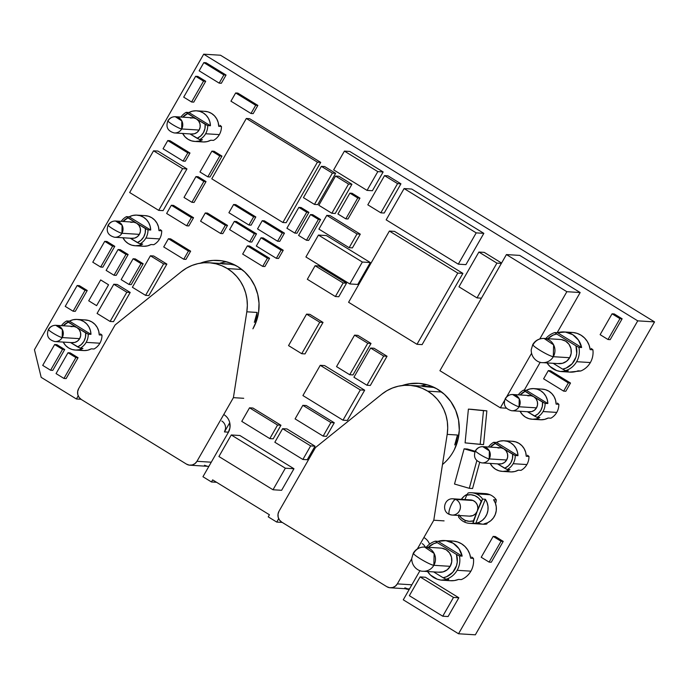 <?xml version="1.0" encoding="UTF-8"?>
<svg xmlns="http://www.w3.org/2000/svg" width="689" height="689" viewBox="0 0 689 689"><rect width="100%" height="100%" fill="white"/><g stroke="black" fill="none" stroke-linecap="round" stroke-linejoin="round"><path stroke-width="1.03" d="M491.283 562.241L489.104 562.103L501.049 541.244L503.228 541.382L491.283 562.241L503.228 541.382L501.049 541.244L493.16 536.395L495.348 536.533L503.228 541.382L495.348 536.533L493.16 536.395L481.215 557.255L489.104 562.103L491.283 562.241M489.104 562.103L501.049 541.244L493.16 536.395L481.215 557.255L489.104 562.103M570.518 383.05L568.339 382.912L548.306 370.604L550.485 370.742L570.518 383.05L565.815 391.266L563.636 391.128L565.815 391.266L570.518 383.05L550.485 370.742L548.306 370.604L543.604 378.821L563.636 391.128L568.339 382.912L570.518 383.05M568.339 382.912L548.306 370.604L543.604 378.821L563.636 391.128L568.339 382.912M210.016 176.978L207.837 176.84L219.782 155.981L221.97 156.119L210.016 176.978L221.97 156.119L219.782 155.981L211.902 151.132L214.081 151.27L221.97 156.119L214.081 151.27L211.902 151.132L199.956 172L207.837 176.84L210.016 176.978M207.837 176.84L219.782 155.981L211.902 151.132L199.956 172L207.837 176.84M66.127 378.58L63.948 378.442L75.893 357.582L78.072 357.712L66.127 378.58L78.072 357.712L75.893 357.582L68.004 352.734L70.192 352.871L78.072 357.712L70.192 352.871L68.004 352.734L56.059 373.593L63.948 378.442L66.127 378.58M63.948 378.442L75.893 357.582L68.004 352.734L56.059 373.593L63.948 378.442M56.834 344.664L54.655 344.526L42.709 365.385L50.59 370.234L52.777 370.372L50.59 370.234L62.544 349.375L64.723 349.512L52.777 370.372L64.723 349.512L62.544 349.375L54.655 344.526L56.834 344.664L64.723 349.512L56.834 344.664M54.655 344.526L42.709 365.385L50.59 370.234L62.544 349.375L54.655 344.526M614.244 313.943L612.065 313.805L600.119 334.665L608.008 339.513L610.187 339.651L608.008 339.513L619.954 318.654L622.133 318.792L610.187 339.651L622.133 318.792L619.954 318.654L612.065 313.805L614.244 313.943L622.133 318.792L614.244 313.943M612.065 313.805L600.119 334.665L608.008 339.513L619.954 318.654L612.065 313.805M100.672 279.941L88.717 300.8L96.606 305.649L108.561 284.79L96.606 305.649L108.552 284.79L100.672 279.941L108.561 284.79L100.672 279.941L88.717 300.8L96.606 305.649L108.561 284.79L100.672 279.941M198.148 176.737L195.96 176.599L184.015 197.459L191.904 202.308L194.083 202.437L191.904 202.308L203.849 181.44L206.028 181.577L194.083 202.437L206.028 181.577L203.849 181.44L195.96 176.599L198.148 176.737L206.028 181.577L198.148 176.737M195.96 176.599L184.015 197.459L191.904 202.308L203.849 181.44L195.96 176.599M383.144 171.949L377.805 171.621L344.414 151.106L349.754 151.442L383.144 171.949L372.396 190.724L367.048 190.397L372.396 190.724L383.144 171.949L349.754 151.442L344.414 151.106L333.665 169.882L367.048 190.397L377.805 171.621L383.144 171.949M377.805 171.621L344.414 151.106L333.665 169.882L367.048 190.397L377.805 171.621M166.876 264.085L163.603 263.887L150.417 255.783L153.69 255.989L166.876 264.085L148.85 295.564L145.577 295.366L148.85 295.564L166.876 264.085L153.69 255.989L150.417 255.783L132.383 287.261L145.577 295.366L163.603 263.887L166.876 264.085M163.603 263.887L150.417 255.783L132.383 287.261L145.577 295.366L163.603 263.887M335.646 173.318L332.374 173.12L321.358 166.35L324.631 166.549L335.646 173.318L317.724 204.616L314.451 204.409L317.724 204.616L335.646 173.318L324.631 166.549L321.358 166.35L303.436 197.64L314.451 204.409L332.374 173.12L335.646 173.318M332.374 173.12L321.358 166.35L303.436 197.64L314.451 204.409L332.374 173.12M229.609 229.609L249.642 241.917L251.821 242.054L249.642 241.917L254.344 233.709L256.523 233.847L251.821 242.054L256.523 233.847L254.344 233.709L234.312 221.402L236.491 221.531L256.523 233.847L236.491 221.531L234.312 221.402L229.609 229.609L249.642 241.917L254.344 233.709L234.312 221.402L229.609 229.609M483.842 233.347L476.202 232.873L404.09 188.562L411.721 189.044L483.842 233.347L465.919 264.636L458.288 264.163L465.919 264.636L483.842 233.347L411.721 189.044L404.09 188.562L386.167 219.851L458.288 264.163L476.202 232.873L483.842 233.347M476.202 232.873L404.09 188.562L386.167 219.851L458.288 264.163L476.202 232.873M347.997 218.981L345.818 218.844L357.763 197.984L359.951 198.122L347.997 218.981L359.951 198.122L357.763 197.984L349.883 193.135L352.062 193.273L359.951 198.122L352.062 193.273L349.883 193.135L337.929 214.003L345.818 218.844L347.997 218.981M345.818 218.844L357.763 197.984L349.883 193.135L337.929 214.003L345.818 218.844M199.138 70.821L219.171 83.128L221.35 83.266L219.171 83.128L223.873 74.92L226.052 75.049L221.35 83.266L226.052 75.049L223.873 74.92L203.841 62.604L206.02 62.742L226.052 75.049L206.02 62.742L203.841 62.604L199.138 70.821L219.171 83.128L223.873 74.92L203.841 62.604L199.138 70.821M193.764 102.127L191.576 101.989L203.531 81.13L205.71 81.268L193.764 102.127L205.71 81.268L203.531 81.13L195.642 76.281L197.821 76.419L205.71 81.268L197.821 76.419L195.642 76.281L183.696 97.14L191.576 101.989L193.764 102.127M191.576 101.989L203.531 81.13L195.642 76.281L183.696 97.14L191.576 101.989M227.499 225.415L225.32 225.277L205.288 212.97L207.467 213.099L227.499 225.415L222.797 233.623L220.618 233.485L222.797 233.623L227.499 225.415L207.467 213.099L205.288 212.97L200.585 221.178L220.618 233.485L225.32 225.277L227.499 225.415M225.32 225.277L205.288 212.97L200.585 221.178L220.618 233.485L225.32 225.277M129.661 192.524L158.703 210.369L163.069 210.645L158.703 210.369L182.602 168.65L186.96 168.926L163.069 210.645L186.96 168.926L182.602 168.65L153.552 150.805L157.91 151.072L186.96 168.926L157.91 151.072L153.552 150.805L129.661 192.524L158.703 210.369L182.602 168.65L153.552 150.805L129.661 192.524M280.957 425.259L277.572 425.044L249.53 407.81L252.906 408.026L280.957 425.259L273.188 438.815L269.804 438.609L273.188 438.815L280.957 425.259L252.906 408.026L249.53 407.81L241.761 421.375L269.804 438.609L277.572 425.044L280.957 425.259M277.572 425.044L249.53 407.81L241.761 421.375L269.804 438.609L277.572 425.044M307.337 279.295L335.379 296.528L338.764 296.735L335.379 296.528L343.148 282.964L346.524 283.179L338.764 296.735L346.524 283.179L343.148 282.964L315.106 265.73L318.482 265.945L346.524 283.179L318.482 265.945L315.106 265.73L307.337 279.295L335.379 296.528L343.148 282.964L315.106 265.73L307.337 279.295M387.924 175.824L384.54 175.617L367.814 204.822L380.836 212.823L384.212 213.03L380.836 212.823L397.562 183.618L400.938 183.825L384.212 213.03L400.938 183.825L397.562 183.618L384.54 175.617L387.924 175.824L400.938 183.825L387.924 175.824M384.54 175.617L367.814 204.822L380.836 212.823L397.562 183.618L384.54 175.617M338.919 176.272L335.543 176.057L318.818 205.27L331.831 213.263L335.216 213.478L331.831 213.263L348.556 184.058L351.941 184.273L335.216 213.478L351.941 184.273L348.556 184.058L335.543 176.057L338.919 176.272L351.941 184.273L338.919 176.272M335.543 176.057L318.818 205.27L331.831 213.263L348.556 184.058L335.543 176.057M79.347 285.642L77.168 285.513L65.222 306.372L73.112 311.213L75.29 311.35L73.112 311.213L85.057 290.353L87.236 290.491L75.29 311.35L87.236 290.491L85.057 290.353L77.168 285.513L79.347 285.642L87.236 290.491L79.347 285.642M77.168 285.513L65.222 306.372L73.112 311.213L85.057 290.353L77.168 285.513M308.655 240.401L306.476 240.263L318.421 219.403L320.6 219.541L308.655 240.401L320.6 219.541L318.421 219.403L310.532 214.555L312.711 214.692L320.6 219.541L312.711 214.692L310.532 214.555L298.587 235.414L306.476 240.263L308.655 240.401M306.476 240.263L318.421 219.403L310.532 214.555L298.587 235.414L306.476 240.263M102.842 267.177L100.663 267.039L112.608 246.18L114.796 246.317L102.842 267.177L114.796 246.317L112.608 246.18L104.728 241.339L106.907 241.469L114.796 246.317L106.907 241.469L104.728 241.339L92.774 262.199L100.663 267.039L102.842 267.177M100.663 267.039L112.608 246.18L104.728 241.339L92.774 262.199L100.663 267.039M135.285 258.909L133.106 258.771L121.161 279.631L129.041 284.479L131.229 284.617L129.041 284.479L140.995 263.62L143.174 263.758L131.229 284.617L143.174 263.758L140.995 263.62L133.106 258.771L135.285 258.909L143.174 263.758L135.285 258.909M133.106 258.771L121.161 279.631L129.041 284.479L140.995 263.62L133.106 258.771M394.504 231.375L389.38 231.056L348.591 302.282L416.983 344.302L422.107 344.621L416.983 344.302L457.772 273.077L462.905 273.395L422.107 344.621L462.905 273.395L457.772 273.077L389.38 231.056L394.504 231.375L462.905 273.395L394.504 231.375M389.38 231.056L348.591 302.282L416.983 344.302L457.772 273.077L389.38 231.056M320.704 162.371L317.431 162.173L246.317 118.474L249.582 118.68L320.704 162.371L286.15 222.702L282.878 222.495L286.15 222.702L320.704 162.371L249.582 118.68L246.317 118.474L211.764 178.804L282.878 222.495L317.431 162.173L320.704 162.371M317.431 162.173L246.317 118.474L211.764 178.804L282.878 222.495L317.431 162.173M284.462 233.14L282.275 233.011L262.242 220.695L264.43 220.833L284.462 233.14L279.751 241.357L277.572 241.219L279.751 241.357L284.462 233.14L264.43 220.833L262.242 220.695L257.54 228.912L277.572 241.219L282.275 233.011L284.462 233.14M282.275 233.011L262.242 220.695L257.54 228.912L277.572 241.219L282.275 233.011M116.2 275.385L114.021 275.247L125.966 254.387L128.145 254.525L116.2 275.385L128.145 254.525L125.966 254.387L118.077 249.539L120.265 249.676L128.145 254.525L120.265 249.676L118.077 249.539L106.132 270.398L114.021 275.247L116.2 275.385M114.021 275.247L125.966 254.387L118.077 249.539L106.132 270.398L114.021 275.247M474.867 451.932L464.11 448.823L467.383 449.03L475.143 451.278L467.383 449.03L464.11 448.823L454.516 484.04L469.295 488.312L472.568 488.518L469.295 488.312L476.831 460.631L469.295 488.312L454.516 484.04L464.11 448.823L474.867 451.932M479.673 462.414L472.568 488.518L479.673 462.414M117.19 284.454L113.806 284.238L97.08 313.443L110.102 321.444L113.478 321.66L110.102 321.444L126.828 292.239L130.204 292.446L113.478 321.66L130.204 292.446L126.828 292.239L113.806 284.238L117.19 284.454L130.204 292.446L117.19 284.454M113.806 284.238L97.08 313.443L110.102 321.444L126.828 292.239L113.806 284.238M323.029 322.426L319.756 322.228L306.571 314.124L309.843 314.33L323.029 322.426L305.003 353.913L301.73 353.707L305.003 353.913L323.029 322.426L309.843 314.33L306.571 314.124L288.545 345.602L301.73 353.707L319.756 322.228L323.029 322.426M319.756 322.228L306.571 314.124L288.545 345.602L301.73 353.707L319.756 322.228M163.069 148.772L183.102 161.08L185.281 161.217L183.102 161.08L187.804 152.872L189.983 153.01L185.281 161.217L189.983 153.01L187.804 152.872L167.772 140.565L169.95 140.702L189.983 153.01L169.95 140.702L167.772 140.565L163.069 148.772L183.102 161.08L187.804 152.872L167.772 140.565L163.069 148.772M352.406 247.894L349.142 247.696L357.005 233.959L360.278 234.165L352.406 247.894L360.278 234.165L357.005 233.959L326.775 215.381L330.048 215.588L360.278 234.165L330.048 215.588L326.775 215.381L318.912 229.118L349.142 247.696L352.406 247.894M349.142 247.696L357.005 233.959L326.775 215.381L318.912 229.118L349.142 247.696M336.533 366.626L349.719 374.73L352.992 374.937L349.719 374.73L367.745 343.251L371.018 343.458L352.992 374.937L371.018 343.458L367.745 343.251L354.559 335.147L357.832 335.354L371.018 343.458L357.832 335.354L354.559 335.147L336.533 366.626L349.719 374.73L367.745 343.251L354.559 335.147L336.533 366.626M326.414 235.569L318.456 235.07L305.916 256.98L349.805 283.946L357.763 284.436L349.805 283.946L362.345 262.035L370.312 262.535L357.763 284.436L370.312 262.535L362.345 262.035L318.456 235.07L326.414 235.569L370.312 262.535L326.414 235.569M318.456 235.07L305.916 256.98L349.805 283.946L362.345 262.035L318.456 235.07M519.73 255.404L506.424 254.568L439.918 370.699L500.352 407.828L506.424 408.207L500.352 407.828L504.46 400.645L500.352 407.828L439.918 370.699L506.424 254.568L519.73 255.404L580.164 292.532L557.151 332.701L580.164 292.532L566.858 291.697L580.164 292.532L519.73 255.404M506.648 396.83L531.52 353.397L506.648 396.83M539.797 338.945L566.858 291.697L506.424 254.568L566.858 291.697L539.797 338.945M540.228 362.259L524.234 390.181L540.228 362.259M370.32 385.452L366.944 385.246L383.67 356.041L387.046 356.247L370.32 385.452L387.046 356.247L383.67 356.041L370.648 348.04L374.024 348.246L387.046 356.247L374.024 348.246L370.648 348.04L353.922 377.245L366.944 385.246L370.32 385.452M366.944 385.246L383.67 356.041L370.648 348.04L353.922 377.245L366.944 385.246M255.817 216.957L253.638 216.82L233.605 204.512L235.784 204.65L255.817 216.957L251.115 225.165L248.936 225.036L251.115 225.165L255.817 216.957L235.784 204.65L233.605 204.512L228.903 212.729L248.936 225.036L253.638 216.82L255.817 216.957M253.638 216.82L233.605 204.512L228.903 212.729L248.936 225.036L253.638 216.82M296.968 233.218L294.789 233.08L306.734 212.221L308.913 212.358L296.968 233.218L308.913 212.358L306.734 212.221L298.845 207.38L301.024 207.51L308.913 212.358L301.024 207.51L298.845 207.38L286.9 228.24L294.789 233.08L296.968 233.218M294.789 233.08L306.734 212.221L298.845 207.38L286.9 228.24L294.789 233.08M484.221 252.381L478.881 252.053L458.969 286.822L476.995 297.898L481.456 298.173L476.995 297.898L496.907 263.129L501.368 263.405L496.907 263.129L478.881 252.053L484.221 252.381L501.575 263.043L484.221 252.381M478.881 252.053L458.969 286.822L476.995 297.898L496.907 263.129L478.881 252.053M242.674 254.086L262.707 266.393L264.886 266.531L262.707 266.393L267.41 258.186L269.588 258.323L264.886 266.531L269.588 258.323L267.41 258.186L247.377 245.878L249.556 246.007L269.588 258.323L249.556 246.007L247.377 245.878L242.674 254.086L262.707 266.393L267.41 258.186L247.377 245.878L242.674 254.086M293.962 468.735L285.349 468.201L231.263 434.966L239.875 435.508L293.962 468.735L281.62 490.292L273.008 489.758L281.62 490.292L293.962 468.735L239.875 435.508L231.263 434.966L218.921 456.523L273.008 489.758L285.349 468.201L293.962 468.735M285.349 468.201L231.263 434.966L218.921 456.523L273.008 489.758L285.349 468.201M324.605 365.592L320.239 365.316L302.919 395.564L342.984 420.187L347.342 420.454L342.984 420.187L360.304 389.931L364.67 390.207L347.342 420.454L364.67 390.207L360.304 389.931L320.239 365.316L324.605 365.592L364.67 390.207L324.605 365.592M320.239 365.316L302.919 395.564L342.984 420.187L360.304 389.931L320.239 365.316M458.84 597.768L453.491 597.432L420.109 576.917L425.449 577.253L458.84 597.768L448.083 616.543L442.743 616.207L448.083 616.543L458.84 597.768L425.449 577.253L420.109 576.917L409.352 595.692L442.743 616.207L453.491 597.432L458.84 597.768M453.491 597.432L420.109 576.917L409.352 595.692L442.743 616.207L453.491 597.432M315.011 446.179L310.644 445.904L282.602 428.679L286.96 428.946L315.011 446.179L307.242 459.735L302.884 459.468L307.242 459.735L315.011 446.179L286.96 428.946L282.602 428.679L274.833 442.235L302.884 459.468L310.644 445.904L315.011 446.179M310.644 445.904L282.602 428.679L274.833 442.235L302.884 459.468L310.644 445.904M334.286 422.77L330.901 422.555L302.859 405.33L306.235 405.537L334.286 422.77L326.517 436.326L323.141 436.12L326.517 436.326L334.286 422.77L306.235 405.537L302.859 405.33L295.09 418.886L323.141 436.12L330.901 422.555L334.286 422.77M330.901 422.555L302.859 405.33L295.09 418.886L323.141 436.12L330.901 422.555M471.776 409.335L468.399 409.12L465.092 442.872L483.557 444.603L480.173 444.388L483.48 410.644L486.865 410.851L483.557 444.603L486.865 410.851L471.776 409.335M468.399 409.12L465.092 442.872L480.173 444.388L483.48 410.644L468.399 409.12M256.317 246.025L276.349 258.332L278.528 258.47L276.349 258.332L281.052 250.116L283.239 250.253L278.528 258.47L283.239 250.253L281.052 250.116L261.019 237.808L263.207 237.946L283.239 250.253L263.207 237.946L261.019 237.808L256.317 246.025L276.349 258.332L281.052 250.116L261.019 237.808L256.317 246.025M190.638 251.175L188.45 251.037L168.417 238.73L170.605 238.859L190.638 251.175L185.927 259.383L183.748 259.245L185.927 259.383L190.638 251.175L170.605 238.859L168.417 238.73L163.715 246.938L183.748 259.245L188.45 251.037L190.638 251.175M188.45 251.037L168.417 238.73L163.715 246.938L183.748 259.245L188.45 251.037M193.549 217.707L191.37 217.578L171.337 205.262L173.516 205.4L193.549 217.707L188.846 225.923L186.667 225.785L188.846 225.923L193.549 217.707L173.516 205.4L171.337 205.262L166.635 213.478L186.667 225.785L191.37 217.578L193.549 217.707M191.37 217.578L171.337 205.262L166.635 213.478L186.667 225.785L191.37 217.578M230.944 101.18L250.977 113.487L253.164 113.625L250.977 113.487L255.679 105.271L257.867 105.408L253.164 113.625L257.867 105.408L255.679 105.271L235.655 92.963L237.834 93.101L257.867 105.408L237.834 93.101L235.655 92.963L230.944 101.18L250.977 113.487L255.679 105.271L235.655 92.963L230.944 101.18M34.45 349.711L203.703 54.181L637.738 320.85L458.529 633.768L403.272 599.818L419.98 570.638L403.272 599.818L458.529 633.768L475.341 634.819L458.529 633.768L637.738 320.85L654.55 321.901L475.341 634.819L654.55 321.901L637.738 320.85L203.703 54.181L220.514 55.232L654.55 321.901L220.514 55.232L203.703 54.181L34.45 349.711L41.185 377.357L34.45 349.711M224.028 414.718A12.919 12.436 93.6 0 1 228.335 432.408L202.945 476.736L211.463 481.973L212.66 479.889L269.416 514.761L268.219 516.845L276.737 522.073L278.683 518.671L276.737 522.073L268.219 516.845L269.416 514.761L212.66 479.889L211.463 481.973L202.945 476.736L228.335 432.408L229.962 427.654L229.713 422.624M78.21 395.856L76.41 398.991L41.185 377.357L76.41 398.991L80.966 399.276L76.41 398.991L78.21 395.856M252.906 328.825L256.558 320.747L258.616 312.1L259.021 303.203L257.746 294.41L254.835 286.047L250.417 278.442L244.647 271.888L237.748 266.634L229.988 262.879L221.669 260.778L213.108 260.408L204.624 261.768L200.292 263.181A45.422 43.726 93.6 0 1 218.18 260.416A45.422 43.726 93.6 0 1 252.906 328.825M454.378 449.572L457.884 440.116L459.296 430.091L458.547 420.006L455.679 410.351L450.821 401.601L444.491 394.401L436.809 388.803L428.136 385.048L418.878 383.334L409.481 383.73L402.169 385.547A45.104 43.424 93.6 0 1 418.533 383.308A45.104 43.424 93.6 0 1 450.821 401.601A45.62 43.924 93.6 0 1 442.484 464.515M426.293 384.781L420.721 386.038A45.104 43.424 -86.4 0 1 426.887 384.695M211.463 481.973L216.57 482.291L211.463 481.973M276.737 522.073L282.232 522.417L276.737 522.073M424.346 537.799A12.919 12.436 93.6 0 1 429.548 544.138M226.535 261.786A45.422 43.726 -86.4 0 0 219.464 263.405M246.817 311.798L257.118 312.444L255.318 323.985L257.118 312.444L246.817 311.798L247.342 305.477L246.955 299.155L245.672 292.963L243.51 287.046L240.53 281.534L236.783 276.547L232.365 272.189L227.37 268.572A42.52 40.935 93.6 0 1 246.817 311.798L233.407 397.656L243.717 398.294L233.407 397.656L246.817 311.798M241.83 269.477L227.37 268.572L241.83 269.477M181.431 271.621L115.106 324.967L78.658 388.622L77.659 391.541L77.814 394.642L79.089 397.432L81.311 399.499L186.469 464.11L189.277 465.135L192.265 464.963L194.961 463.619L196.959 461.303L233.407 397.656L196.959 461.303A7.949 7.648 93.6 0 1 186.469 464.11L81.311 399.499A7.949 7.648 93.6 0 1 78.658 388.622L115.106 324.967L181.431 271.621A42.52 40.935 93.6 0 1 209.051 262.75A42.52 40.935 93.6 0 1 227.37 268.572L221.91 265.765L216.105 263.835L210.085 262.828L203.978 262.759L197.932 263.637L192.067 265.437L186.53 268.116L181.431 271.621M235.44 265.308L230.35 264.214L222.332 263.87L230.35 264.214L235.44 265.308A42.52 40.935 -86.4 0 0 227.086 263.878A42.52 40.935 93.6 0 1 235.44 265.317M221.806 421.031A7.949 7.648 93.6 0 1 224.459 431.917L229.73 422.71L224.459 431.917L228.472 432.167L224.459 431.917L225.458 428.989M211.273 462.198L196.959 461.303L211.273 462.198M204.495 465.239L207.311 466.264L204.495 465.239A7.949 7.648 93.6 0 0 207.923 466.324A7.949 7.648 -86.4 0 0 208.913 466.315L207.837 466.315L208.913 466.324A7.949 7.648 93.6 0 1 207.923 466.324L189.888 465.196M254.344 322.374L257.118 312.444M447.187 434.38L457.487 435.026L455.653 446.791L457.487 435.026L447.187 434.38L447.712 428.058L447.333 421.737L446.041 415.545L443.888 409.628L440.9 404.116L437.162 399.12L432.744 394.771L427.748 391.154A42.52 40.935 93.6 0 1 447.187 434.38L433.786 520.229L444.086 520.875L433.786 520.229L447.187 434.38M441.649 392.024L427.748 391.154L441.649 392.024M381.801 394.203L315.484 447.549L279.028 511.195L278.029 514.123L278.184 517.224L279.467 520.014L281.68 522.081L386.839 586.692L389.655 587.717L392.635 587.545L395.331 586.193L397.329 583.884L411.721 558.77L397.329 583.884A7.949 7.648 93.6 0 1 386.839 586.692L281.68 522.081A7.949 7.648 93.6 0 1 279.028 511.195L315.484 447.549L381.801 394.203A42.52 40.935 93.6 0 1 409.43 385.332A42.52 40.935 93.6 0 1 427.748 391.154L422.288 388.346L416.483 386.417L410.455 385.409L404.357 385.34L398.302 386.219L392.446 388.019L386.899 390.697L381.801 394.203M409.43 385.332L427.456 386.46A42.52 40.935 -86.4 0 1 434.38 387.511L422.71 386.451M411.876 584.789L397.329 583.884L411.876 584.789M417.362 548.909L433.786 520.229L417.362 548.909M404.874 587.82L407.681 588.837M408.207 588.897L409.542 588.88A7.949 7.648 -86.4 0 1 408.293 588.906L390.267 587.777M454.723 444.948L457.487 435.026M422.185 543.612A7.949 7.648 93.6 0 1 425.216 547.109M407.966 589.319A7.949 7.648 93.6 0 0 409.309 589.276L405.502 588.733A7.949 7.648 93.6 0 0 407.966 589.319L409.24 589.396M496.321 499.904L495.968 502.195L496.321 499.904A15.339 14.77 -86.4 0 0 489.991 494.719A15.339 14.77 93.6 0 1 496.321 499.904L493.6 499.732L496.321 499.904M479.234 493.617L481.955 493.789A15.339 14.77 93.6 0 1 489.991 494.719L476.245 493.858A15.339 14.77 93.6 0 1 482.627 499.103L485.349 499.267A15.339 14.77 93.6 0 1 475.754 523.347L473.033 523.175L473.395 520.867A13.324 12.824 93.6 0 1 465.135 520.359L464.937 522.253A15.339 14.77 -86.4 0 0 473.033 523.175A15.339 14.77 93.6 0 1 469.64 523.373A15.339 14.77 93.6 0 1 464.937 522.253A15.339 14.77 93.6 0 1 458.564 517.017A15.339 14.77 -86.4 0 0 464.937 522.253L465.135 520.359L469.218 521.323L473.395 520.867L481.172 501.342L478.519 497.983L474.962 495.692L470.871 494.728L466.703 495.184L464.954 499.559L466.703 495.184A13.324 12.824 93.6 0 1 481.172 501.342L482.627 499.103A15.339 14.77 -86.4 0 0 476.245 493.858L489.991 494.719A15.339 14.77 -86.4 0 0 485.289 493.608L471.552 492.747A15.339 14.77 93.6 0 1 476.245 493.858A15.339 14.77 -86.4 0 0 468.15 492.945A15.339 14.77 93.6 0 1 471.552 492.747M470.053 499.887L473.05 500.498L455.601 499.404A8.139 2.084 113.1 0 0 450.417 506.803C452.363 502.264 454.085 499.792 455.601 499.404L452.897 498.802C444.121 498.138 441.261 511.402 449.435 514.425L449.598 514.468C448.461 513.908 448.737 511.35 450.417 506.803A8.139 2.084 113.1 0 0 449.435 514.425L451.889 515.036A8.139 7.829 -86.4 0 0 455.601 499.404L473.05 500.498A8.139 7.829 -86.4 0 0 470.553 499.904L453.104 498.819A8.139 7.829 93.6 0 1 460.226 508.74A8.139 7.829 93.6 0 1 449.598 514.468A8.139 7.829 -86.4 0 0 451.889 515.036M461.329 499.327A15.339 14.77 93.6 0 1 467.297 494.246L464.119 496.269L461.329 499.327M495.477 503.418L495.968 502.195L495.477 503.418M469.64 523.373L483.377 524.226A15.339 14.77 -86.4 0 0 486.701 524.045L487.536 522.762L486.701 524.045A15.339 14.77 93.6 0 1 478.674 523.115M452.096 515.053L469.536 516.147A8.139 7.829 -86.4 0 0 473.05 500.498L475.591 502.247L477.288 504.882L477.882 507.991L477.279 511.1L475.582 513.753L473.042 515.527L469.442 516.139M468.15 492.945L466.703 495.184L468.15 492.945M459.399 515.51L461.578 518.068L465.135 520.359A13.324 12.824 93.6 0 1 459.399 515.51M483.979 523.873A15.339 14.77 -86.4 0 0 493.6 499.732L495.382 503.142L496.278 506.906L496.235 510.799L495.253 514.554L493.393 517.939L490.775 520.729L487.571 522.753L483.979 523.873L486.701 524.045L483.979 523.873M458.917 514.709L458.564 517.017L458.917 514.709M475.754 523.347L479.329 522.21L482.515 520.186L485.116 517.405L486.968 514.037L487.95 510.299L487.993 506.424L487.114 502.669L485.349 499.267L475.754 523.347L473.033 523.175L477.279 511.1L482.627 499.103L485.349 499.267L475.754 523.347M511.91 441.261L515.605 441.847L519.041 443.38L521.986 445.766L524.26 448.849L525.707 452.423L526.241 456.264L528.971 456.437A15.339 14.77 93.6 0 1 526.887 464.558A15.339 14.77 93.6 0 1 521.005 470.346A15.339 14.77 -86.4 0 0 526.887 464.558A15.339 14.77 -86.4 0 0 528.971 456.437L526.241 456.264A15.339 14.77 -86.4 0 0 512.427 441.279L504.141 440.762A15.339 14.77 93.6 0 1 517.956 455.679L515.226 455.507A15.339 14.77 93.6 0 1 513.15 463.697L526.887 464.558L513.15 463.697A15.339 14.77 -86.4 0 0 515.226 455.507L503.926 448.866A8.139 7.829 -86.4 0 0 500.421 447.755L482.972 446.661A8.139 7.829 93.6 0 1 489.199 458.917L489.354 450.864L482.765 446.653C479.535 446.679 477.081 448.039 475.427 450.744A8.139 0.999 -150.2 0 1 475.737 450.649C474.833 450.821 476.349 452.156 480.285 454.645C484.479 457.151 487.45 458.573 489.199 458.917L506.639 460.002A8.139 7.829 -86.4 0 0 503.926 448.866L506.2 450.985L507.509 453.844L507.664 457.014L506.639 460.002L504.598 462.371L501.833 463.749L498.784 463.93M475.737 450.649A8.139 7.829 93.6 0 1 482.972 446.661M497.992 447.996L501.049 447.816L503.926 448.866L493.72 442.295A15.339 14.77 -86.4 0 0 488.467 447.006A15.339 14.77 93.6 0 1 493.72 442.295L496.442 442.459A15.339 14.77 93.6 0 1 504.141 440.762M527.49 455.231L528.971 456.437L527.49 455.231M497.527 463.878L504.632 468.236L508.224 465.979L510.937 462.638L512.461 458.581L512.65 454.223A13.324 12.824 93.6 0 1 504.632 468.236L507.207 469.519A15.339 14.77 -86.4 0 0 513.15 463.697A15.339 14.77 93.6 0 1 507.207 469.519L509.929 469.691A15.339 14.77 93.6 0 1 502.229 471.388A15.339 14.77 93.6 0 1 490.18 463.413L492.687 466.918L495.624 469.287L499.034 470.82L502.72 471.414L506.424 471.026L509.929 469.691L507.207 469.519L497.527 463.878M495.202 443.509L490.284 447.118A13.324 12.824 93.6 0 1 495.202 443.509L493.72 442.295L496.442 442.459L499.947 441.124L503.659 440.745L507.337 441.33L510.756 442.863L513.684 445.232L515.958 448.298L517.405 451.855L517.956 455.679L496.442 442.459L517.956 455.679L515.226 455.507L512.65 454.223L495.202 443.509M507.337 471.345L511.04 471.931L514.761 471.534L518.283 470.174L521.005 470.346L518.283 470.174A15.339 14.77 -86.4 0 1 510.515 471.905L502.229 471.388M499.404 463.99A8.139 7.829 -86.4 0 0 506.639 460.002L489.199 458.917A8.139 7.829 93.6 0 1 481.964 462.905L499.404 463.99M489.199 458.917A8.139 0.999 -150.2 0 1 480.285 454.645A8.139 0.999 -150.2 0 1 475.427 450.744C473.119 456.988 475.229 461.036 481.757 462.887A8.139 7.829 -86.4 0 0 489.199 458.917M541.778 389.104L545.473 389.69L548.909 391.231L551.855 393.617L554.128 396.692L555.575 400.275L556.109 404.116L558.839 404.288A15.339 14.77 93.6 0 1 556.755 412.41A15.339 14.77 93.6 0 1 550.873 418.197A15.339 14.77 -86.4 0 0 556.755 412.41A15.339 14.77 -86.4 0 0 558.839 404.288L556.109 404.116A15.339 14.77 -86.4 0 0 542.295 389.13L534.009 388.613A15.339 14.77 93.6 0 1 547.824 403.53L545.094 403.358A15.339 14.77 93.6 0 1 543.018 411.548L556.755 412.41L543.018 411.548A15.339 14.77 -86.4 0 0 545.094 403.358L533.794 396.718A8.139 7.829 -86.4 0 0 530.289 395.598L512.84 394.513A8.139 7.829 93.6 0 1 519.067 406.76L519.222 398.716L512.633 394.504C509.404 394.521 506.949 395.891 505.295 398.587A8.139 0.999 -150.2 0 1 505.605 398.5C504.701 398.673 506.217 400.008 510.153 402.497C514.347 404.994 517.318 406.424 519.067 406.76L536.507 407.854A8.139 7.829 -86.4 0 0 533.794 396.718L536.068 398.828L537.377 401.687L537.532 404.856L536.507 407.854L534.466 410.222L531.701 411.6L528.652 411.772M505.605 398.5A8.139 7.829 93.6 0 1 512.84 394.513M527.86 395.839L530.918 395.667L533.794 396.718L523.58 390.138A15.339 14.77 -86.4 0 0 518.335 394.857A15.339 14.77 93.6 0 1 523.58 390.138L526.31 390.31A15.339 14.77 93.6 0 1 534.009 388.613M557.358 403.074L558.839 404.288L557.358 403.074M527.395 411.721L534.5 416.087L538.092 413.831L540.805 410.489L542.329 406.424L542.519 402.075A13.324 12.824 93.6 0 1 534.5 416.087L537.076 417.37A15.339 14.77 -86.4 0 0 543.018 411.548A15.339 14.77 93.6 0 1 537.076 417.37L539.797 417.543A15.339 14.77 93.6 0 1 532.097 419.239A15.339 14.77 93.6 0 1 520.049 411.264L522.555 414.761L525.492 417.138L528.902 418.662L532.588 419.257L536.292 418.878L539.797 417.543L537.076 417.37L527.395 411.721M525.07 391.352L520.152 394.969A13.324 12.824 93.6 0 1 525.07 391.352L523.58 390.138L526.31 390.31L529.815 388.975L533.527 388.587L537.205 389.182L540.624 390.715L543.552 393.083L545.826 396.141L547.273 399.698L547.824 403.53L526.31 390.31L547.824 403.53L545.094 403.358L542.519 402.075L525.07 391.352M537.205 419.188L540.908 419.773L544.629 419.377L548.143 418.025L550.873 418.197L548.143 418.025A15.339 14.77 -86.4 0 1 540.383 419.756L532.097 419.239M529.273 411.841A8.139 7.829 -86.4 0 0 536.507 407.854L519.067 406.76A8.139 7.829 93.6 0 1 511.832 410.747L529.273 411.841M519.067 406.76A8.139 0.999 -150.2 0 1 510.153 402.497A8.139 0.999 -150.2 0 1 505.295 398.587C502.987 404.831 505.097 408.878 511.626 410.73A8.139 7.829 -86.4 0 0 519.067 406.76M204.383 111.308L208.087 111.894L211.514 113.427L214.46 115.812L216.734 118.896L218.18 122.47L218.723 126.32L221.445 126.483A15.339 14.77 93.6 0 1 219.36 134.605A15.339 14.77 93.6 0 1 213.478 140.392A15.339 14.77 -86.4 0 0 219.36 134.605A15.339 14.77 -86.4 0 0 221.445 126.483L218.723 126.32A15.339 14.77 -86.4 0 0 204.909 111.334L196.623 110.817A15.339 14.77 93.6 0 1 210.429 125.725L207.708 125.562A15.339 14.77 93.6 0 1 205.623 133.752L219.36 134.605L205.623 133.752A15.339 14.77 -86.4 0 0 207.708 125.562L196.408 118.913A8.139 7.829 -86.4 0 0 192.903 117.802L175.454 116.708A8.139 7.829 93.6 0 1 181.672 128.964L181.827 120.919L175.247 116.699C172.009 116.725 169.563 118.086 167.901 120.79A8.139 0.999 -150.2 0 0 172.767 124.692C176.952 127.198 179.924 128.619 181.672 128.964L199.121 130.057A8.139 7.829 -86.4 0 0 196.408 118.913L198.673 121.031L199.982 123.891L200.146 127.06L199.121 130.057L197.071 132.417L194.315 133.795L191.258 133.976M175.454 116.708A8.139 7.829 93.6 0 0 168.219 120.696C167.315 120.876 168.831 122.203 172.767 124.692A8.139 0.999 -150.2 0 0 181.672 128.964A8.139 7.829 93.6 0 1 174.438 132.951L191.887 134.036A8.139 7.829 -86.4 0 0 199.121 130.057L181.672 128.964A8.139 7.829 -86.4 0 1 174.231 132.934C167.703 131.082 165.593 127.034 167.901 120.79M190.474 118.043L193.523 117.871L196.408 118.913L186.194 112.341A15.339 14.77 -86.4 0 0 180.949 117.052A15.339 14.77 93.6 0 1 186.194 112.341L188.915 112.514A15.339 14.77 93.6 0 1 196.623 110.817M219.963 125.277L221.445 126.483L219.963 125.277M190 133.924L197.106 138.291L200.697 136.026L203.41 132.693L204.943 128.628L205.133 124.278A13.324 12.824 93.6 0 1 197.106 138.291L199.681 139.566A15.339 14.77 -86.4 0 0 205.623 133.752A15.339 14.77 93.6 0 1 199.681 139.566L202.411 139.738A15.339 14.77 93.6 0 1 194.703 141.434A15.339 14.77 93.6 0 1 182.654 133.468L185.16 136.965L188.097 139.333L191.516 140.866L195.194 141.46L198.906 141.073L202.411 139.738L199.681 139.566L190 133.924M187.675 113.556L182.757 117.164A13.324 12.824 93.6 0 1 187.675 113.556L186.194 112.341L188.915 112.514L192.42 111.179L196.132 110.791L199.81 111.385L203.229 112.91L206.166 115.287L208.431 118.344L209.887 121.901L210.429 125.725L188.915 112.514L210.429 125.725L207.708 125.562L205.133 124.278L187.675 113.556M199.819 141.391L203.513 141.977L207.243 141.581L210.756 140.229L213.478 140.392L210.756 140.229A15.339 14.77 -86.4 0 1 202.997 141.951L194.703 141.434M144.647 215.614L148.35 216.2L151.778 217.733L154.724 220.118L156.997 223.202L158.453 226.776L158.987 230.626L161.708 230.789A15.339 14.77 93.6 0 1 159.624 238.911A15.339 14.77 93.6 0 1 153.742 244.698A15.339 14.77 -86.4 0 0 159.624 238.911A15.339 14.77 -86.4 0 0 161.708 230.789L158.987 230.626A15.339 14.77 -86.4 0 0 145.172 215.631L136.887 215.114A15.339 14.77 93.6 0 1 150.693 230.031L147.971 229.859A15.339 14.77 93.6 0 1 145.887 238.058L159.624 238.911L145.887 238.058A15.339 14.77 -86.4 0 0 147.971 229.859L136.672 223.219A8.139 7.829 -86.4 0 0 133.166 222.108L115.718 221.014A8.139 7.829 93.6 0 1 121.936 233.27L122.091 225.217L115.511 221.005C112.273 221.031 109.827 222.392 108.164 225.096A8.139 0.999 -150.2 0 0 113.03 228.998C117.216 231.504 120.187 232.925 121.936 233.27L139.385 234.363A8.139 7.829 -86.4 0 0 136.672 223.219L138.937 225.337L140.246 228.197L140.41 231.366L139.385 234.363L137.335 236.723L134.579 238.101L131.521 238.282M115.718 221.014A8.139 7.829 93.6 0 0 108.483 225.002C107.579 225.182 109.095 226.509 113.03 228.998A8.139 0.999 -150.2 0 0 121.936 233.27A8.139 7.829 93.6 0 1 114.701 237.257L132.15 238.342A8.139 7.829 -86.4 0 0 139.385 234.363L121.936 233.27A8.139 7.829 -86.4 0 1 114.495 237.24C107.966 235.388 105.856 231.34 108.164 225.096M130.738 222.349L133.787 222.168L136.672 223.219L126.457 216.647A15.339 14.77 -86.4 0 0 121.212 221.358A15.339 14.77 93.6 0 1 126.457 216.647L129.179 216.82A15.339 14.77 93.6 0 1 136.887 215.114M160.236 229.583L161.708 230.789L160.236 229.583M130.264 238.23L137.369 242.588L140.969 240.332L143.674 236.999L145.207 232.934L145.396 228.584A13.324 12.824 93.6 0 1 137.369 242.588L139.945 243.872A15.339 14.77 -86.4 0 0 145.887 238.058A15.339 14.77 93.6 0 1 139.945 243.872L142.675 244.044A15.339 14.77 93.6 0 1 134.966 245.74A15.339 14.77 93.6 0 1 122.918 237.765L125.424 241.271L128.361 243.639L131.78 245.172L135.457 245.766L139.169 245.379L142.675 244.044L139.945 243.872L130.264 238.23M127.939 217.862L123.021 221.47A13.324 12.824 93.6 0 1 127.939 217.862L126.457 216.647L129.179 216.82L132.684 215.476L136.396 215.097L140.074 215.691L143.493 217.216L146.43 219.593L148.695 222.65L150.15 226.207L150.693 230.031L129.179 216.82L150.693 230.031L147.971 229.859L145.396 228.584L127.939 217.862M140.082 245.697L143.777 246.283L147.506 245.887L151.02 244.526L153.742 244.698L151.02 244.526A15.339 14.77 -86.4 0 1 143.26 246.257L134.966 245.74M84.911 319.92L88.614 320.506L92.042 322.039L94.987 324.424L97.261 327.508L98.716 331.082L99.25 334.923L101.972 335.095A15.339 14.77 93.6 0 1 99.888 343.217A15.339 14.77 93.6 0 1 94.005 349.004A15.339 14.77 -86.4 0 0 99.888 343.217A15.339 14.77 -86.4 0 0 101.972 335.095L99.25 334.923A15.339 14.77 -86.4 0 0 85.436 319.937L77.151 319.42A15.339 14.77 93.6 0 1 90.957 334.337L88.235 334.165A15.339 14.77 93.6 0 1 86.151 342.364L99.888 343.217L86.151 342.364A15.339 14.77 -86.4 0 0 88.235 334.165L76.935 327.525A8.139 7.829 -86.4 0 0 73.43 326.414L55.981 325.32A8.139 7.829 93.6 0 1 62.199 337.576L62.355 329.523L55.775 325.311C52.536 325.337 50.09 326.698 48.428 329.402A8.139 0.999 -150.2 0 0 53.294 333.304C57.48 335.81 60.451 337.231 62.199 337.576L79.648 338.661A8.139 7.829 -86.4 0 0 76.935 327.525L79.201 329.643L80.51 332.503L80.673 335.672L79.648 338.661L77.599 341.029L74.843 342.407L71.785 342.588M55.981 325.32A8.139 7.829 93.6 0 0 48.747 329.308C47.842 329.488 49.358 330.815 53.294 333.304A8.139 0.999 -150.2 0 0 62.199 337.576A8.139 7.829 93.6 0 1 54.965 341.563L72.414 342.648A8.139 7.829 -86.4 0 0 79.648 338.661L62.199 337.576A8.139 7.829 -86.4 0 1 54.758 341.546C48.23 339.694 46.12 335.646 48.428 329.402M71.001 326.655L74.05 326.474L76.935 327.525L66.721 320.953A15.339 14.77 -86.4 0 0 61.476 325.664A15.339 14.77 93.6 0 1 66.721 320.953L69.443 321.117A15.339 14.77 93.6 0 1 77.151 319.42M100.499 333.889L101.972 335.095L100.499 333.889M70.528 342.536L77.633 346.894L81.233 344.638L83.937 341.296L85.47 337.24L85.66 332.882A13.324 12.824 93.6 0 1 77.633 346.894L80.208 348.178A15.339 14.77 -86.4 0 0 86.151 342.364A15.339 14.77 93.6 0 1 80.208 348.178L82.938 348.35A15.339 14.77 93.6 0 1 75.239 350.046A15.339 14.77 93.6 0 1 63.19 342.071L65.688 345.577L68.624 347.945L72.044 349.478L75.721 350.072L79.433 349.685L82.938 348.35L80.208 348.178L70.528 342.536M68.202 322.168L63.285 325.776A13.324 12.824 93.6 0 1 68.202 322.168L66.721 320.953L69.443 321.117L72.948 319.782L76.66 319.403L80.337 319.989L83.757 321.522L86.693 323.89L88.959 326.956L90.414 330.513L90.957 334.337L69.443 321.117L90.957 334.337L88.235 334.165L85.66 332.882L68.202 322.168M80.346 350.003L84.041 350.589L87.77 350.193L91.284 348.832L94.005 349.004L91.284 348.832A15.339 14.77 -86.4 0 1 83.524 350.563L75.239 350.046M568.563 332.623L572.86 332.486L577.089 333.355L581.008 335.181L584.436 337.868L587.192 341.296L589.138 345.275L590.18 349.607L592.902 349.779A19.869 19.128 93.6 0 1 590.37 362.552A19.869 19.128 93.6 0 1 580.758 370.983A19.869 19.128 -86.4 0 0 590.37 362.552A19.869 19.128 -86.4 0 0 592.902 349.779L590.18 349.607A19.869 19.128 -86.4 0 0 572.447 332.46L564.162 331.943A19.869 19.128 93.6 0 1 581.628 347.523L578.906 347.351A19.869 19.128 93.6 0 1 576.624 361.699L590.37 362.552L576.624 361.699A19.869 19.128 -86.4 0 0 578.906 347.351L575.952 345.835A17.854 17.182 93.6 0 1 562.612 369.132L565.566 370.648A19.869 19.128 -86.4 0 0 576.624 361.699A19.869 19.128 93.6 0 1 565.566 370.648L568.287 370.811A19.869 19.128 93.6 0 1 561.681 371.604A19.869 19.128 93.6 0 1 547.032 362.914L549.977 366.462L556.686 370.579L560.501 371.492L568.287 370.811L565.566 370.648L562.612 369.132L566.16 368.055L572.197 363.706L575.952 357.152L576.736 353.405L575.952 345.835L556.686 334.001L553.146 335.078L547.807 338.695A17.854 17.182 93.6 0 1 556.686 334.001L554.834 332.554L557.556 332.727A19.869 19.128 93.6 0 1 564.162 331.943M561.337 339.574L565.626 341.133L569.002 344.285L570.957 348.539L571.19 353.259L569.665 357.72L553.31 356.695A12.109 1.49 -150.2 0 1 540.021 350.339C546.299 354.094 550.726 356.213 553.31 356.695L553.62 344.862L544.052 338.454A12.109 11.661 93.6 0 1 553.31 356.695L569.665 357.72A12.109 11.661 -86.4 0 0 560.407 339.479L544.052 338.454A12.109 11.661 93.6 0 0 533.277 344.388C531.882 344.629 534.13 346.619 540.021 350.339A12.109 1.49 -150.2 0 1 532.786 344.526A12.109 1.49 -150.2 0 1 533.277 344.388M545.817 338.566A19.869 19.128 93.6 0 1 554.834 332.554A19.869 19.128 -86.4 0 0 545.817 338.566M591.24 348.453L592.902 349.779L591.24 348.453M553.112 363.292L562.612 369.132L553.112 363.292M544.052 338.454C539.099 338.368 535.344 340.392 532.786 344.526L531.21 349.788C531.09 358.599 538.522 362.931 542.536 362.638A12.109 11.661 -86.4 0 0 553.31 356.695A12.109 11.661 93.6 0 1 542.536 362.638L558.9 363.654A12.109 11.661 -86.4 0 0 569.665 357.72L566.616 361.243L562.508 363.292L557.969 363.559M569.553 372.086L580.758 370.983L578.028 370.82A19.869 19.128 -86.4 0 1 569.975 372.12L561.681 371.604M557.556 332.727L565.342 332.055L572.723 334.665L578.467 340.116L581.628 347.523L557.556 332.727L581.628 347.523L578.906 347.351L575.952 345.835L556.686 334.001L554.834 332.554L557.556 332.727M449.09 541.235L453.388 541.098L457.617 541.967L461.535 543.785L464.963 546.48L467.719 549.9L469.665 553.878L470.708 558.219L473.429 558.383A19.869 19.128 93.6 0 1 470.897 571.164A19.869 19.128 93.6 0 1 461.286 579.595A19.869 19.128 -86.4 0 0 470.897 571.164A19.869 19.128 -86.4 0 0 473.429 558.383L470.708 558.219A19.869 19.128 -86.4 0 0 452.974 541.072L444.689 540.546A19.869 19.128 93.6 0 1 462.155 556.126L459.434 555.963A19.869 19.128 93.6 0 1 457.151 570.303L470.897 571.164L457.151 570.303A19.869 19.128 -86.4 0 0 459.434 555.963L456.48 554.447A17.854 17.182 93.6 0 1 443.139 577.744L446.093 579.251A19.869 19.128 -86.4 0 0 457.151 570.303A19.869 19.128 93.6 0 1 446.093 579.251L448.815 579.423A19.869 19.128 93.6 0 1 442.209 580.216A19.869 19.128 93.6 0 1 427.559 571.525L430.504 575.074L437.214 579.191L441.029 580.104L448.815 579.423L446.093 579.251L443.139 577.744L446.687 576.667L452.725 572.318L456.48 565.755L457.263 562.017L456.48 554.447L437.214 542.613L433.674 543.69L428.334 547.299A17.854 17.182 93.6 0 1 437.214 542.613L435.362 541.166L438.083 541.339A19.869 19.128 93.6 0 1 444.689 540.546M441.864 548.186L446.153 549.744L449.529 552.897L451.484 557.151L451.717 561.871L450.193 566.332L433.837 565.307A12.109 1.49 -150.2 0 1 420.548 558.951C426.827 562.698 431.262 564.816 433.837 565.307L434.148 553.465L424.579 547.066A12.109 11.661 93.6 0 1 433.837 565.307L450.193 566.332A12.109 11.661 -86.4 0 0 440.934 548.091L424.579 547.066A12.109 11.661 93.6 0 0 413.805 553C412.41 553.241 414.666 555.222 420.548 558.951A12.109 1.49 -150.2 0 1 413.314 553.138A12.109 1.49 -150.2 0 1 413.805 553M426.345 547.178A19.869 19.128 93.6 0 1 435.362 541.166A19.869 19.128 -86.4 0 0 426.345 547.178M471.767 557.065L473.429 558.383L471.767 557.065M433.639 571.904L443.139 577.744L433.639 571.904M424.579 547.066C419.627 546.971 415.872 548.995 413.314 553.138L411.738 558.4C411.617 567.211 419.05 571.543 423.072 571.241A12.109 11.661 -86.4 0 0 433.837 565.307A12.109 11.661 93.6 0 1 423.072 571.241L439.427 572.266A12.109 11.661 -86.4 0 0 450.193 566.332L447.144 569.855L443.036 571.904L438.497 572.171M450.081 580.698L454.387 580.56L458.555 579.423L461.286 579.595L458.555 579.423A19.869 19.128 -86.4 0 1 450.503 580.732L442.209 580.216M438.083 541.339L445.869 540.658L453.25 543.268L458.995 548.728L462.155 556.126L438.083 541.339L462.155 556.126L459.434 555.963L456.48 554.447L437.214 542.613L435.362 541.166L438.083 541.339M227.086 263.878L209.051 262.75M233.338 264.266L227.267 263.887M208.026 466.332L208.879 466.384M433.932 387.296L433.252 387.252"/></g></svg>
